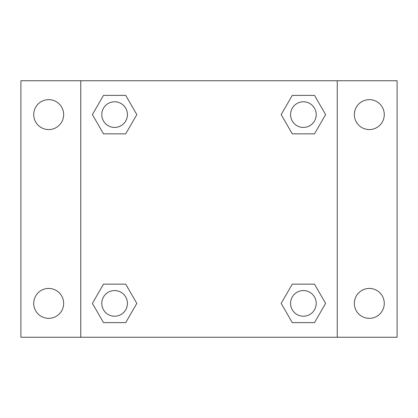 <?xml version="1.0" encoding="UTF-8"?>
<svg xmlns="http://www.w3.org/2000/svg" width="418" height="418" viewBox="0 0 418 418"><rect width="100%" height="100%" fill="white"/><g stroke="black" fill="none" stroke-linecap="round" stroke-linejoin="round"><path stroke-width="0.63" d="M20.9 80.752L397.1 80.752L397.1 337.248L20.9 337.248L20.9 80.752M369.313 99.646A14.964 14.964 0 0 1 384.273 114.61A14.964 14.964 0 0 1 369.313 129.57A14.964 14.964 0 0 1 354.349 114.61A14.964 14.964 0 0 1 369.313 99.646M369.313 288.43A14.964 14.964 0 0 1 384.273 303.39A14.964 14.964 0 0 1 369.313 318.354A14.964 14.964 0 0 1 354.349 303.39A14.964 14.964 0 0 1 369.313 288.43M48.687 288.43A14.964 14.964 0 0 1 63.651 303.39A14.964 14.964 0 0 1 48.687 318.354A14.964 14.964 0 0 1 33.727 303.39A14.964 14.964 0 0 1 48.687 288.43M48.687 99.646A14.964 14.964 0 0 1 63.651 114.61A14.964 14.964 0 0 1 48.687 129.57A14.964 14.964 0 0 1 33.727 114.61A14.964 14.964 0 0 1 48.687 99.646M103.502 284.156L125.713 284.156L136.822 303.39L125.713 322.628L103.502 322.628L92.394 303.39L103.502 284.156L125.713 284.156L103.502 284.156M292.286 95.372L314.498 95.372L325.606 114.61L314.498 133.844L292.286 133.844L281.178 114.61L292.286 95.372L314.498 95.372L292.286 95.372M80.752 337.248L80.752 80.752M337.248 80.752L337.248 337.248M103.502 95.372L125.713 95.372L136.822 114.61L125.713 133.844L103.502 133.844L92.394 114.61L103.502 95.372L125.713 95.372L103.502 95.372M292.286 284.156L314.498 284.156L325.606 303.39L314.498 322.628L292.286 322.628L281.178 303.39L292.286 284.156L314.498 284.156L292.286 284.156M314.498 322.628L292.286 322.628L314.498 322.628M316.217 303.39A12.827 12.827 0 0 0 296.979 292.286A12.827 12.827 0 0 0 296.979 314.498A12.827 12.827 0 0 0 316.217 303.39M125.713 322.628L103.502 322.628L125.713 322.628M127.433 303.39A12.827 12.827 0 0 0 108.194 292.286A12.827 12.827 0 0 0 108.194 314.498A12.827 12.827 0 0 0 127.433 303.39M314.498 133.844L292.286 133.844L314.498 133.844M316.217 114.61A12.827 12.827 0 0 0 296.979 103.502A12.827 12.827 0 0 0 296.979 125.713A12.827 12.827 0 0 0 316.217 114.61M125.713 133.844L103.502 133.844L125.713 133.844M127.433 114.61A12.827 12.827 0 0 0 108.194 103.502A12.827 12.827 0 0 0 108.194 125.713A12.827 12.827 0 0 0 127.433 114.61"/></g></svg>

